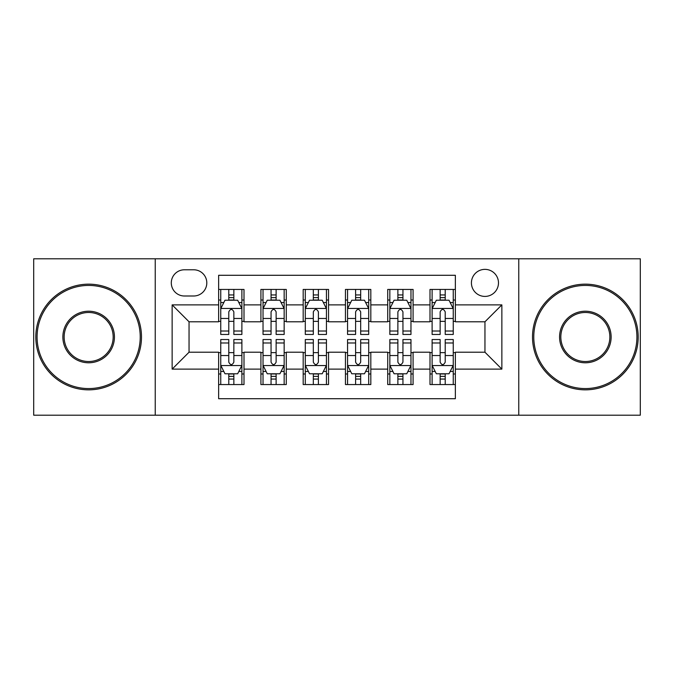 <?xml version="1.0" encoding="UTF-8"?>
<svg xmlns="http://www.w3.org/2000/svg" width="674" height="674" viewBox="0 0 674 674"><rect width="100%" height="100%" fill="white"/><g stroke="black" fill="none" stroke-linecap="round" stroke-linejoin="round"><path stroke-width="1.01" d="M484.951 269.364A13.531 13.531 0 0 0 471.421 282.895A13.531 13.531 0 0 0 484.951 296.417A13.531 13.531 0 0 0 498.482 282.895A13.531 13.531 0 0 0 484.951 269.364M518.769 415.201L640.3 415.201L640.3 258.799L518.769 258.799L518.769 415.201L155.231 415.201L155.231 258.799L33.7 258.799L33.7 415.201L155.231 415.201M455.363 289.441L429.995 289.441L429.995 304.875L413.086 304.875L413.086 321.784L429.995 321.784L429.995 304.875M413.086 304.875L413.086 289.441L387.727 289.441L387.727 304.875L370.818 304.875L370.818 321.784L387.727 321.784L387.727 304.875M370.818 304.875L370.818 289.441L345.45 289.441L345.45 304.875L328.55 304.875L328.55 321.784L345.45 321.784L345.45 304.875M328.55 304.875L328.55 289.441L303.182 289.441L303.182 304.875L286.273 304.875L286.273 321.784L303.182 321.784L303.182 304.875M286.273 304.875L286.273 289.441L260.914 289.441L260.914 321.784L244.005 321.784L244.005 289.441L218.637 289.441M218.637 384.559L244.005 384.559L244.005 352.216L260.914 352.216L260.914 384.559L286.273 384.559L286.273 352.216L303.182 352.216L303.182 369.125L286.273 369.125M303.182 369.125L303.182 384.559L328.55 384.559L328.55 352.216L345.45 352.216L345.45 369.125L328.55 369.125M345.45 369.125L345.45 384.559L370.818 384.559L370.818 352.216L387.727 352.216L387.727 369.125L370.818 369.125M387.727 369.125L387.727 384.559L413.086 384.559L413.086 352.216L429.995 352.216L429.995 369.125L413.086 369.125M184.398 295.996L193.699 295.996A13.101 13.101 0 0 0 206.8 282.895A13.101 13.101 0 0 0 193.699 269.785L184.398 269.785A13.101 13.101 0 0 0 171.297 282.895A13.101 13.101 0 0 0 184.398 295.996M518.769 258.799L155.231 258.799M455.363 304.875L455.363 275.287L218.637 275.287L218.637 321.784L189.049 321.784L189.049 352.216L218.637 352.216L218.637 398.713L455.363 398.713L455.363 352.216L484.951 352.216L484.951 321.784L455.363 321.784L455.363 304.875L501.86 304.875L501.86 369.125L455.363 369.125M218.637 369.125L172.14 369.125L172.14 304.875L218.637 304.875M429.995 369.125L429.995 384.559L455.363 384.559M218.637 300.014L220.752 300.014M228.781 300.014L233.853 300.014M241.89 300.014L244.005 300.014M218.637 321.363L220.752 321.363M228.781 321.363L233.853 321.363M241.89 321.363L244.005 321.363M218.637 352.637L220.752 352.637M228.781 352.637L233.853 352.637M241.89 352.637L244.005 352.637M218.637 373.986L220.752 373.986M228.781 373.986L233.853 373.986M241.89 373.986L244.005 373.986M260.914 321.363L263.029 321.363M271.058 321.363L276.129 321.363M284.158 321.363L286.273 321.363M260.914 300.014L263.029 300.014M271.058 300.014L276.129 300.014M284.158 300.014L286.273 300.014M260.914 352.637L263.029 352.637M271.058 352.637L276.129 352.637M284.158 352.637L286.273 352.637M260.914 373.986L263.029 373.986M271.058 373.986L276.129 373.986M284.158 373.986L286.273 373.986M303.182 352.637L305.297 352.637M313.326 352.637L318.398 352.637M326.435 352.637L328.55 352.637M303.182 373.986L305.297 373.986M313.326 373.986L318.398 373.986M326.435 373.986L328.55 373.986M303.182 300.014L305.297 300.014M313.326 300.014L318.398 300.014M326.435 300.014L328.55 300.014M303.182 321.363L305.297 321.363M313.326 321.363L318.398 321.363M326.435 321.363L328.55 321.363M345.45 352.637L347.565 352.637M355.602 352.637L360.674 352.637M368.703 352.637L370.818 352.637M345.45 373.986L347.565 373.986M355.602 373.986L360.674 373.986M368.703 373.986L370.818 373.986M345.45 300.014L347.565 300.014M355.602 300.014L360.674 300.014M368.703 300.014L370.818 300.014M345.45 321.363L347.565 321.363M355.602 321.363L360.674 321.363M368.703 321.363L370.818 321.363M387.727 352.637L389.842 352.637M397.871 352.637L402.942 352.637M410.972 352.637L413.086 352.637M387.727 373.986L389.842 373.986M397.871 373.986L402.942 373.986M410.972 373.986L413.086 373.986M387.727 300.014L389.842 300.014M397.871 300.014L402.942 300.014M410.972 300.014L413.086 300.014M387.727 321.363L389.842 321.363M397.871 321.363L402.942 321.363M410.972 321.363L413.086 321.363M429.995 352.637L432.11 352.637M440.147 352.637L445.219 352.637M453.248 352.637L455.363 352.637M429.995 373.986L432.11 373.986M440.147 373.986L445.219 373.986M453.248 373.986L455.363 373.986M429.995 300.014L432.11 300.014M440.147 300.014L445.219 300.014M453.248 300.014L455.363 300.014M429.995 321.363L432.11 321.363M440.147 321.363L445.219 321.363M453.248 321.363L455.363 321.363M189.049 321.784L172.14 304.875M189.049 352.216L172.14 369.125M501.86 304.875L484.951 321.784M501.86 369.125L484.951 352.216M233.853 294.942L228.781 294.942M241.89 331.018L233.853 331.018L233.853 334.464L241.89 334.464L241.89 308.675L237.661 300.225L224.981 300.225L220.752 308.675L220.752 334.464L228.781 334.464L228.781 331.018L220.752 331.018M220.752 308.675L220.752 289.441M241.89 308.675L241.89 289.441M228.781 300.225L228.781 289.441M233.853 289.441L233.853 300.225M233.853 331.018L233.853 311.851C232.168 308.591 230.474 308.591 228.781 311.851L228.781 331.018M228.781 379.058L233.853 379.058M220.752 342.982L228.781 342.982L228.781 339.536L220.752 339.536L220.752 365.325L224.981 373.775L237.661 373.775L241.89 365.325L241.89 339.536L233.853 339.536L233.853 342.982L241.89 342.982M241.89 365.325L241.89 384.559M220.752 365.325L220.752 384.559M233.853 373.775L233.853 384.559M228.781 384.559L228.781 373.775M228.781 342.982L228.781 362.149C230.474 365.409 232.168 365.409 233.853 362.149L233.853 342.982M88.656 285.431A51.569 51.569 0 0 0 37.078 337A51.569 51.569 0 0 0 88.656 388.569A51.569 51.569 0 0 0 140.226 337A51.569 51.569 0 0 0 88.656 285.431M88.656 389.842A52.842 52.842 0 0 1 35.815 337A52.842 52.842 0 0 1 88.656 284.158A52.842 52.842 0 0 1 141.489 337A52.842 52.842 0 0 1 88.656 389.842M88.656 311.211A25.789 25.789 0 0 1 114.437 337A25.789 25.789 0 0 1 88.656 362.789A25.789 25.789 0 0 1 62.867 337A25.789 25.789 0 0 1 88.656 311.211M88.656 361.517A24.517 24.517 0 0 0 113.173 337A24.517 24.517 0 0 0 88.656 312.483A24.517 24.517 0 0 0 64.14 337A24.517 24.517 0 0 0 88.656 361.517M585.344 285.431A51.569 51.569 0 0 0 533.774 337A51.569 51.569 0 0 0 585.344 388.569A51.569 51.569 0 0 0 636.922 337A51.569 51.569 0 0 0 585.344 285.431M585.344 389.842A52.842 52.842 0 0 1 532.511 337A52.842 52.842 0 0 1 585.344 284.158A52.842 52.842 0 0 1 638.185 337A52.842 52.842 0 0 1 585.344 389.842M585.344 311.211A25.789 25.789 0 0 1 611.133 337A25.789 25.789 0 0 1 585.344 362.789A25.789 25.789 0 0 1 559.563 337A25.789 25.789 0 0 1 585.344 311.211M585.344 361.517A24.517 24.517 0 0 0 609.86 337A24.517 24.517 0 0 0 585.344 312.483A24.517 24.517 0 0 0 560.827 337A24.517 24.517 0 0 0 585.344 361.517M276.129 294.942L271.058 294.942M284.158 331.018L276.129 331.018L276.129 334.464L284.158 334.464L284.158 308.675L279.929 300.225L267.249 300.225L263.029 308.675L263.029 334.464L271.058 334.464L271.058 331.018L263.029 331.018M263.029 308.675L263.029 289.441M284.158 308.675L284.158 289.441M271.058 300.225L271.058 289.441M276.129 289.441L276.129 300.225M276.129 331.018L276.129 311.851C274.436 308.591 272.751 308.591 271.058 311.851L271.058 331.018M318.398 294.942L313.326 294.942M326.435 331.018L318.398 331.018L318.398 334.464L326.435 334.464L326.435 308.675L322.206 300.225L309.526 300.225L305.297 308.675L305.297 334.464L313.326 334.464L313.326 331.018L305.297 331.018M305.297 308.675L305.297 289.441M326.435 308.675L326.435 289.441M313.326 300.225L313.326 289.441M318.398 289.441L318.398 300.225M318.398 331.018L318.398 311.851C316.713 308.591 315.019 308.591 313.326 311.851L313.326 331.018M360.674 294.942L355.602 294.942M368.703 331.018L360.674 331.018L360.674 334.464L368.703 334.464L368.703 308.675L364.474 300.225L351.794 300.225L347.565 308.675L347.565 334.464L355.602 334.464L355.602 331.018L347.565 331.018M347.565 308.675L347.565 289.441M368.703 308.675L368.703 289.441M355.602 300.225L355.602 289.441M360.674 289.441L360.674 300.225M360.674 331.018L360.674 311.851C358.981 308.591 357.296 308.591 355.602 311.851L355.602 331.018M402.942 294.942L397.871 294.942M410.972 331.018L402.942 331.018L402.942 334.464L410.972 334.464L410.972 308.675L406.751 300.225L394.071 300.225L389.842 308.675L389.842 334.464L397.871 334.464L397.871 331.018L389.842 331.018M389.842 308.675L389.842 289.441M410.972 308.675L410.972 289.441M397.871 300.225L397.871 289.441M402.942 289.441L402.942 300.225M402.942 331.018L402.942 311.851C401.257 308.591 399.564 308.591 397.871 311.851L397.871 331.018M271.058 379.058L276.129 379.058M263.029 342.982L271.058 342.982L271.058 339.536L263.029 339.536L263.029 365.325L267.249 373.775L279.929 373.775L284.158 365.325L284.158 339.536L276.129 339.536L276.129 342.982L284.158 342.982M284.158 365.325L284.158 384.559M263.029 365.325L263.029 384.559M276.129 373.775L276.129 384.559M271.058 384.559L271.058 373.775M271.058 342.982L271.058 362.149C272.743 365.409 274.436 365.409 276.129 362.149L276.129 342.982M313.326 379.058L318.398 379.058M305.297 342.982L313.326 342.982L313.326 339.536L305.297 339.536L305.297 365.325L309.526 373.775L322.206 373.775L326.435 365.325L326.435 339.536L318.398 339.536L318.398 342.982L326.435 342.982M326.435 365.325L326.435 384.559M305.297 365.325L305.297 384.559M318.398 373.775L318.398 384.559M313.326 384.559L313.326 373.775M313.326 342.982L313.326 362.149C315.019 365.409 316.704 365.409 318.398 362.149L318.398 342.982M355.602 379.058L360.674 379.058M347.565 342.982L355.602 342.982L355.602 339.536L347.565 339.536L347.565 365.325L351.794 373.775L364.474 373.775L368.703 365.325L368.703 339.536L360.674 339.536L360.674 342.982L368.703 342.982M368.703 365.325L368.703 384.559M347.565 365.325L347.565 384.559M360.674 373.775L360.674 384.559M355.602 384.559L355.602 373.775M355.602 342.982L355.602 362.149C357.287 365.409 358.981 365.409 360.674 362.149L360.674 342.982M397.871 379.058L402.942 379.058M389.842 342.982L397.871 342.982L397.871 339.536L389.842 339.536L389.842 365.325L394.071 373.775L406.751 373.775L410.972 365.325L410.972 339.536L402.942 339.536L402.942 342.982L410.972 342.982M410.972 365.325L410.972 384.559M389.842 365.325L389.842 384.559M402.942 373.775L402.942 384.559M397.871 384.559L397.871 373.775M397.871 342.982L397.871 362.149C399.564 365.409 401.249 365.409 402.942 362.149L402.942 342.982M445.219 294.942L440.147 294.942M453.248 331.018L445.219 331.018L445.219 334.464L453.248 334.464L453.248 308.675L449.019 300.225L436.339 300.225L432.11 308.675L432.11 334.464L440.147 334.464L440.147 331.018L432.11 331.018M432.11 308.675L432.11 289.441M453.248 308.675L453.248 289.441M440.147 300.225L440.147 289.441M445.219 289.441L445.219 300.225M445.219 331.018L445.219 311.851C443.526 308.591 441.832 308.591 440.147 311.851L440.147 331.018M440.147 379.058L445.219 379.058M432.11 342.982L440.147 342.982L440.147 339.536L432.11 339.536L432.11 365.325L436.339 373.775L449.019 373.775L453.248 365.325L453.248 339.536L445.219 339.536L445.219 342.982L453.248 342.982M453.248 365.325L453.248 384.559M432.11 365.325L432.11 384.559M445.219 373.775L445.219 384.559M440.147 384.559L440.147 373.775M440.147 342.982L440.147 362.149C441.832 365.409 443.526 365.409 445.219 362.149L445.219 342.982M260.914 369.125L244.005 369.125M260.914 304.875L244.005 304.875M241.781 308.465L220.861 308.465M220.752 302.55L223.819 302.55M238.823 302.55L241.89 302.55M228.781 318.473L220.752 318.473M241.89 318.473L233.853 318.473M233.853 297.63L228.781 297.63M220.861 365.535L241.781 365.535M241.89 371.45L238.823 371.45M223.819 371.45L220.752 371.45M233.853 355.527L241.89 355.527M220.752 355.527L228.781 355.527M228.781 376.37L233.853 376.37M284.057 308.465L263.13 308.465M263.029 302.55L266.087 302.55M281.1 302.55L284.158 302.55M271.058 318.473L263.029 318.473M284.158 318.473L276.129 318.473M276.129 297.63L271.058 297.63M326.326 308.465L305.398 308.465M305.297 302.55L308.363 302.55M323.368 302.55L326.435 302.55M313.326 318.473L305.297 318.473M326.435 318.473L318.398 318.473M318.398 297.63L313.326 297.63M368.602 308.465L347.674 308.465M347.565 302.55L350.632 302.55M365.637 302.55L368.703 302.55M355.602 318.473L347.565 318.473M368.703 318.473L360.674 318.473M360.674 297.63L355.602 297.63M410.87 308.465L389.943 308.465M389.842 302.55L392.9 302.55M407.913 302.55L410.972 302.55M397.871 318.473L389.842 318.473M410.972 318.473L402.942 318.473M402.942 297.63L397.871 297.63M263.13 365.535L284.057 365.535M284.158 371.45L281.1 371.45M266.087 371.45L263.029 371.45M276.129 355.527L284.158 355.527M263.029 355.527L271.058 355.527M271.058 376.37L276.129 376.37M305.398 365.535L326.326 365.535M326.435 371.45L323.368 371.45M308.363 371.45L305.297 371.45M318.398 355.527L326.435 355.527M305.297 355.527L313.326 355.527M313.326 376.37L318.398 376.37M347.674 365.535L368.602 365.535M368.703 371.45L365.637 371.45M350.632 371.45L347.565 371.45M360.674 355.527L368.703 355.527M347.565 355.527L355.602 355.527M355.602 376.37L360.674 376.37M389.943 365.535L410.87 365.535M410.972 371.45L407.913 371.45M392.9 371.45L389.842 371.45M402.942 355.527L410.972 355.527M389.842 355.527L397.871 355.527M397.871 376.37L402.942 376.37M453.139 308.465L432.219 308.465M432.11 302.55L435.177 302.55M450.181 302.55L453.248 302.55M440.147 318.473L432.11 318.473M453.248 318.473L445.219 318.473M445.219 297.63L440.147 297.63M432.219 365.535L453.139 365.535M453.248 371.45L450.181 371.45M435.177 371.45L432.11 371.45M445.219 355.527L453.248 355.527M432.11 355.527L440.147 355.527M440.147 376.37L445.219 376.37"/></g></svg>
